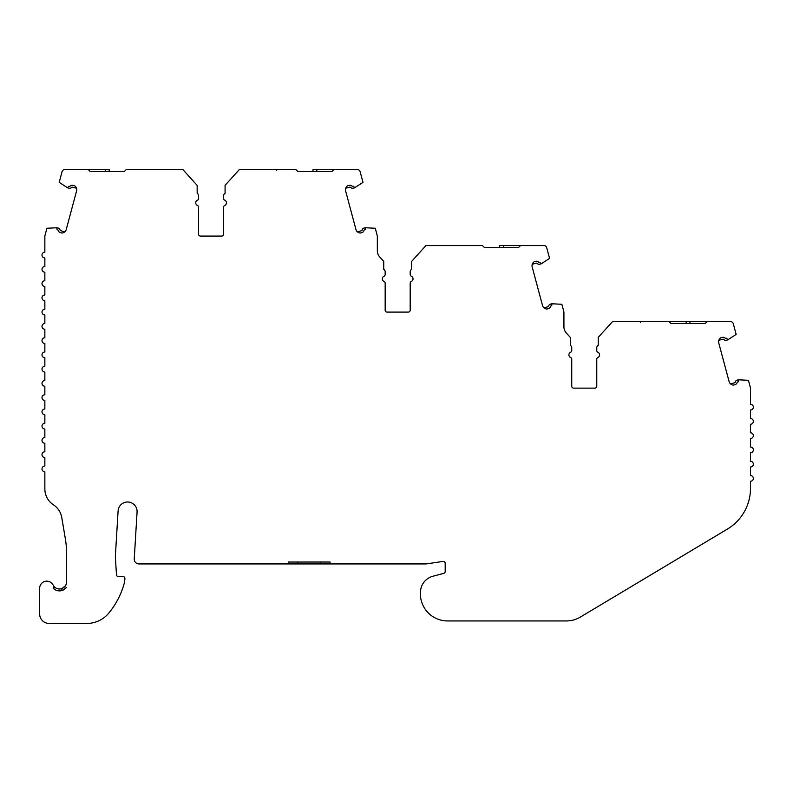 <?xml version="1.0" encoding="UTF-8"?>
<svg xmlns="http://www.w3.org/2000/svg" width="793" height="793" viewBox="0 0 793 793"><rect width="100%" height="100%" fill="white"/><g stroke="black" fill="none" stroke-linecap="round" stroke-linejoin="round"><path stroke-width="1.19" d="M65.422 585.829L61.874 588.584L61.874 590.567L62.508 590.369A9.03 9.03 0 0 1 53.874 588.921A7.127 7.127 0 0 0 47.094 581.16A7.127 7.127 0 0 0 39.65 588.287L39.65 613.941A9.506 9.506 0 0 0 49.156 623.447L86.982 623.447A28.508 28.508 0 0 0 108.829 613.068A79.825 79.825 0 0 0 124.531 582.181L124.917 578.712A1.903 1.903 0 0 0 123.034 576.59L118.385 576.59A1.903 1.903 0 0 1 116.482 574.816L115.411 557.776A19.002 19.002 0 0 1 115.411 555.437L118.098 510.94A9.506 9.506 0 0 1 127.871 502.009A9.506 9.506 0 0 1 137.07 512.08L134.245 558.896A4.748 4.748 0 0 0 138.983 563.932L288.285 563.932L288.285 562.039L330.096 562.039L330.096 563.932L425.464 563.932A9.506 9.506 0 0 0 426.872 563.833L443.009 561.414A1.903 1.903 0 0 1 445.19 563.288L445.19 571.505A1.903 1.903 0 0 1 443.783 573.339L432.839 576.273A16.673 16.673 0 0 0 420.478 592.371L420.478 595.226A16.673 16.673 0 0 0 420.647 597.525A27.18 27.18 0 0 0 447.569 620.949L566.351 620.949A27.18 27.18 0 0 0 580.317 617.093L727.379 529.09A47.511 47.511 0 0 0 750.495 488.319L750.495 481.252A2.855 2.855 0 0 0 753.35 478.407A2.855 2.855 0 0 0 750.495 475.552L750.495 466.998A2.855 2.855 0 0 0 753.35 464.153A2.855 2.855 0 0 0 750.495 461.298L750.495 452.744A2.855 2.855 0 0 0 753.35 449.899A2.855 2.855 0 0 0 750.495 447.044L750.495 438.489A2.855 2.855 0 0 0 753.35 435.644A2.855 2.855 0 0 0 750.495 432.79L750.495 424.235A2.855 2.855 0 0 0 753.35 421.39A2.855 2.855 0 0 0 750.495 418.535L750.495 409.981A2.855 2.855 0 0 0 753.34 407.136A2.855 2.855 0 0 0 750.495 404.281L750.495 388.401A2.855 2.855 0 0 0 750.396 387.658L748.423 380.313L738.412 379.797A4.748 4.748 0 0 1 738.204 381.82L737.53 381.998A0.565 0.565 0 0 0 737.123 382.434A2.855 2.855 0 0 1 735.061 384.635L733.446 385.071A4.748 4.748 0 0 1 729.104 381.552L718.775 343.012A4.748 4.748 0 0 1 720.778 337.798L722.393 337.362A2.855 2.855 0 0 1 725.278 338.234A0.565 0.565 0 0 0 725.853 338.403L726.517 338.224A4.748 4.748 0 0 1 727.716 339.87L736.152 334.418L733.287 323.713A2.855 2.855 0 0 0 730.531 321.601L707.069 321.601L705.165 323.504L670.957 323.504L669.054 321.601L612.513 321.601L598.239 337.382L598.239 345.361A2.855 2.855 0 0 0 596.762 347.859L596.762 350.506A1.903 1.903 0 0 0 597.902 352.251A2.855 2.855 0 0 1 597.902 357.474A1.903 1.903 0 0 0 596.762 359.219L596.762 386.221A1.903 1.903 0 0 1 594.859 388.124L573.646 388.124A1.903 1.903 0 0 1 571.743 386.221L571.743 359.219A1.903 1.903 0 0 0 570.603 357.474A2.855 2.855 0 0 1 570.603 352.251A1.903 1.903 0 0 0 571.743 350.506L571.743 347.83A2.855 2.855 0 0 0 570.316 345.361L570.316 337.441L566.371 333.08A9.506 9.506 0 0 1 563.922 326.706L563.922 312.373A2.855 2.855 0 0 0 563.823 311.639L561.85 304.284L551.839 303.769A4.748 4.748 0 0 1 551.621 305.791L550.947 305.979A0.565 0.565 0 0 0 550.54 306.405A2.855 2.855 0 0 1 548.488 308.606L546.863 309.042A4.748 4.748 0 0 1 542.521 305.523L532.192 266.983A4.748 4.748 0 0 1 534.195 261.769L535.82 261.333A2.855 2.855 0 0 1 538.705 262.205A0.565 0.565 0 0 0 539.27 262.384L539.944 262.205A4.748 4.748 0 0 1 541.143 263.851L549.569 258.389L546.704 247.694A2.855 2.855 0 0 0 543.948 245.582L520.486 245.582L518.592 247.475L484.374 247.475L482.481 245.582L484.374 247.475L499.58 247.475L499.58 245.582L503.386 245.582L503.386 247.475L507.589 247.475M295.898 169.553L297.801 171.457L295.898 169.553L239.357 169.553L255.99 169.553L239.357 169.553L225.083 185.334L225.083 193.314A2.855 2.855 0 0 0 223.606 195.812L223.606 198.458A1.903 1.903 0 0 0 224.746 200.203A2.855 2.855 0 0 1 224.746 205.427A1.903 1.903 0 0 0 223.606 207.171L223.606 234.173A1.903 1.903 0 0 1 221.703 236.076L200.49 236.076A1.903 1.903 0 0 1 198.587 234.173L198.587 207.171A1.903 1.903 0 0 0 197.447 205.427A2.855 2.855 0 0 1 197.447 200.203A1.903 1.903 0 0 0 198.587 198.458L198.587 195.782A2.855 2.855 0 0 0 197.16 193.314L197.16 185.393L182.846 169.553L126.295 169.553L124.392 171.457L90.184 171.457L88.291 169.553L64.659 169.553A2.855 2.855 0 0 0 62.072 171.665L59.197 182.36L67.633 187.822A4.748 4.748 0 0 1 68.832 186.177L69.497 186.355A0.565 0.565 0 0 0 70.071 186.186A2.855 2.855 0 0 1 72.956 185.314L74.572 185.74A4.748 4.748 0 0 1 76.574 190.954L66.245 229.504A4.748 4.748 0 0 1 61.913 233.023L60.288 232.587A2.855 2.855 0 0 1 58.226 230.386A0.565 0.565 0 0 0 57.82 229.95L57.146 229.772A4.748 4.748 0 0 1 56.937 227.75L46.926 228.255L44.953 235.61A2.855 2.855 0 0 0 44.854 236.354L44.854 252.233A2.855 2.855 0 0 0 41.999 255.078A2.855 2.855 0 0 0 44.854 257.933L44.854 266.488A2.855 2.855 0 0 0 41.999 269.333A2.855 2.855 0 0 0 44.854 272.187L44.854 280.742A2.855 2.855 0 0 0 41.999 283.587A2.855 2.855 0 0 0 44.854 286.442L44.854 294.996A2.855 2.855 0 0 0 41.999 297.841A2.855 2.855 0 0 0 44.854 300.696L44.854 309.25A2.855 2.855 0 0 0 41.999 312.095A2.855 2.855 0 0 0 44.854 314.95L44.854 323.504A2.855 2.855 0 0 0 41.999 326.359A2.855 2.855 0 0 0 44.854 329.204L44.854 337.759A2.855 2.855 0 0 0 41.999 340.613A2.855 2.855 0 0 0 44.854 343.458L44.854 352.013A2.855 2.855 0 0 0 41.999 354.868A2.855 2.855 0 0 0 44.854 357.712L44.854 366.267A2.855 2.855 0 0 0 41.999 369.122A2.855 2.855 0 0 0 44.854 371.967L44.854 380.521A2.855 2.855 0 0 0 41.999 383.376A2.855 2.855 0 0 0 44.854 386.221L44.854 394.775A2.855 2.855 0 0 0 41.999 397.63A2.855 2.855 0 0 0 44.854 400.475L44.854 409.029A2.855 2.855 0 0 0 41.999 411.884A2.855 2.855 0 0 0 44.854 414.729L44.854 423.284A2.855 2.855 0 0 0 41.999 426.138A2.855 2.855 0 0 0 44.854 428.983L44.854 437.538A2.855 2.855 0 0 0 41.999 440.393A2.855 2.855 0 0 0 44.854 443.247L44.854 451.792A2.855 2.855 0 0 0 41.999 454.647A2.855 2.855 0 0 0 44.854 457.502L44.854 466.046A2.855 2.855 0 0 0 41.999 468.901A2.855 2.855 0 0 0 44.854 471.756L44.854 488.914A19.002 19.002 0 0 0 53.438 504.804A19.002 19.002 0 0 1 61.765 517.542L65.304 538.506A95.031 95.031 0 0 1 66.632 554.327L66.493 583.251M482.481 245.582L425.93 245.582L411.666 261.363L411.666 269.333A2.855 2.855 0 0 0 410.189 271.83L410.189 274.487A1.903 1.903 0 0 0 411.329 276.222A2.855 2.855 0 0 1 411.329 281.456A1.903 1.903 0 0 0 410.189 283.19L410.189 310.202A1.903 1.903 0 0 1 408.286 312.095L387.063 312.095A1.903 1.903 0 0 1 385.17 310.202L385.17 283.19A1.903 1.903 0 0 0 384.02 281.456A2.855 2.855 0 0 1 384.02 276.222A1.903 1.903 0 0 0 385.17 274.487L385.17 271.801A2.855 2.855 0 0 0 383.743 269.333L383.743 261.412L379.797 257.051A9.506 9.506 0 0 1 377.339 250.697L377.339 236.354A2.855 2.855 0 0 0 377.24 235.61L375.267 228.255L365.256 227.75A4.748 4.748 0 0 1 365.048 229.772L364.374 229.95A0.565 0.565 0 0 0 363.967 230.386A2.855 2.855 0 0 1 361.905 232.587L360.29 233.023A4.748 4.748 0 0 1 355.948 229.504L345.619 190.954A4.748 4.748 0 0 1 347.621 185.74L349.237 185.314A2.855 2.855 0 0 1 352.122 186.186A0.565 0.565 0 0 0 352.697 186.355L353.361 186.177A4.748 4.748 0 0 1 354.56 187.822L362.996 182.36L360.121 171.665A2.855 2.855 0 0 0 357.375 169.553L333.912 169.553L332.009 171.457L297.801 171.457L313.007 171.457L313.007 169.553L316.803 169.553L316.803 171.457L321.016 171.457M87.379 169.553L105.39 169.553L105.39 171.457M382.315 278.839A2.855 2.855 0 0 1 384.02 276.222M165.687 169.553L159.789 169.553L165.687 169.553M64.58 589.328L62.508 590.369L66.632 587.405M288.285 563.932L330.096 563.932M181.637 169.553L182.846 169.553M109.186 171.457L109.186 169.553L105.39 169.553M345.788 169.553L343.884 169.553M266.279 169.553L255.346 169.553M341.04 169.553L316.803 169.553M332.009 171.457L333.912 169.553M470.596 245.582L464.103 245.582C467.107 245.582 467.107 245.582 464.103 245.582M447.787 245.582L441.919 245.582M518.592 247.475L520.486 245.582L503.386 245.582M705.165 323.504L707.069 321.601L669.054 321.601M694.172 323.504L670.957 323.504M288.285 562.039L330.096 562.039M65.541 585.65L66.315 583.955M66.632 581.864C66.671 584.818 65.085 587.058 61.874 588.584A7.127 7.127 0 0 1 53.141 585.085M598.239 337.382L598.239 345.361M730.541 383.881L734.576 382.801A0.952 0.952 0 0 0 735.26 382.067A2.468 2.468 0 0 1 737.034 380.164L738.412 379.797M727.716 339.87L726.338 340.247A2.468 2.468 0 0 1 723.85 339.483A0.952 0.952 0 0 0 722.889 339.196L718.855 340.276M596.762 347.859L596.762 350.506M597.902 352.251A2.855 2.855 0 0 1 597.902 357.474M594.859 388.124L573.646 388.124M571.743 386.221L571.743 359.219M571.743 350.506L571.743 347.83A2.855 2.855 0 0 0 570.316 345.361L570.316 337.441M543.958 307.853L547.993 306.772A0.952 0.952 0 0 0 548.677 306.039A2.468 2.468 0 0 1 550.461 304.135L551.839 303.769M541.143 263.851L539.765 264.218A2.468 2.468 0 0 1 537.267 263.464A0.952 0.952 0 0 0 536.306 263.167L532.281 264.247M408.286 312.095L387.063 312.095M385.17 310.202L385.17 283.19A1.903 1.903 0 0 0 384.02 281.456M385.17 274.487L385.17 271.801A2.855 2.855 0 0 0 383.743 269.333L383.743 261.412L379.797 257.051A9.506 9.506 0 0 1 379.46 256.664M357.385 231.824L361.42 230.743A0.952 0.952 0 0 0 362.104 230.02A2.468 2.468 0 0 1 363.878 228.116L365.256 227.75M354.56 187.822L353.182 188.199A2.468 2.468 0 0 1 350.694 187.435A0.952 0.952 0 0 0 349.733 187.148L345.698 188.228M221.703 236.076L211.097 236.076M197.16 193.314A2.855 2.855 0 0 1 198.587 195.782M76.495 188.228L72.46 187.148A0.952 0.952 0 0 0 71.499 187.435A2.468 2.468 0 0 1 69.011 188.199L67.633 187.822M56.937 227.75L58.315 228.116A2.468 2.468 0 0 1 60.09 230.02A0.952 0.952 0 0 0 60.783 230.743L64.808 231.824M166.451 169.553L165.023 169.553M276.579 170.426A0.952 0.952 0 0 1 277.53 169.553M639.436 321.601A0.952 0.952 0 0 1 640.387 322.473M650.686 321.601C653.69 321.601 653.69 321.601 650.686 321.601L655.989 321.601M264.594 169.553L263.98 169.553M320.6 563.932L320.6 562.039M297.791 562.039L297.791 563.932M686.163 321.601L686.163 323.504M689.96 321.601L689.96 323.504"/></g></svg>
